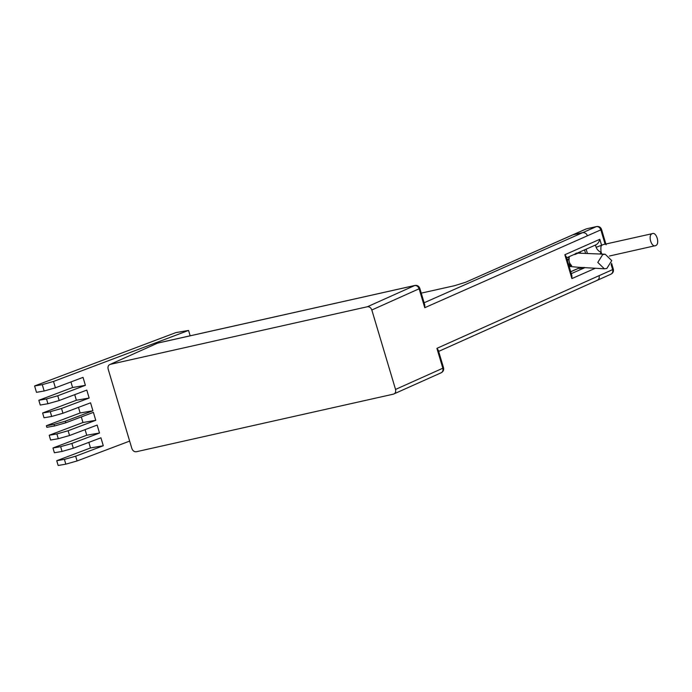 <?xml version="1.0" encoding="UTF-8"?>
<svg xmlns="http://www.w3.org/2000/svg" width="692" height="692" viewBox="0 0 692 692"><rect width="100%" height="100%" fill="white"/><g stroke="black" fill="none" stroke-linecap="round" stroke-linejoin="round"><path stroke-width="1.04" d="M393.428 394.146C395.357 393.463 396.058 391.888 395.539 389.432L371.82 309.999C370.903 307.629 369.407 306.547 367.34 306.764L110.253 364.355C108.324 365.039 107.623 366.613 108.151 369.07L131.861 448.502C132.778 450.873 134.274 451.954 136.341 451.738L393.428 394.146L441.245 372.746C443.252 371.647 444.013 369.986 443.529 367.755L442.837 368.213L436.903 348.353L438.296 350.23L443.529 367.755M110.253 364.355L157.56 343.137L110.253 364.355M395.539 389.432L442.837 368.213C443.338 370.652 442.638 372.227 440.726 372.919M157.56 343.137L414.638 285.536C416.696 285.346 418.193 286.427 419.118 288.772L371.82 309.999M652.149 233.688C647.677 235.245 651.432 247.909 655.687 245.608C660.159 244.051 656.414 231.387 652.149 233.688L603.113 244.631L596.132 247.338L595.44 245.003C597.507 244.276 598.961 242.373 599.817 239.294L564.845 254.734L566.229 256.628L571.912 275.805L571.903 278.591L595.284 268.271M611.131 264.569L612.628 269.603L436.903 348.353M454.67 285.666L421.246 293.131L454.67 285.666L465.777 282.198L572.95 234.804L582.837 232.59L424.127 302.767M424.767 307.698L419.118 288.772L419.81 288.322L424.767 304.921L424.767 307.698L600.846 229.848L605.093 244.181M601.841 254.05L601.097 252.217C600.647 247.745 600.846 245.539 601.685 245.599L599.817 239.294M609.401 256.023L655.687 245.608M579.195 268.548L584.143 267.441M129.655 441.098L77.072 460.958L75.662 456.192L103.281 445.752L100.928 437.802L73.309 448.234L62.055 451.435L60.636 446.669L52.973 447.983L86.734 435.225L85.081 429.645M73.309 448.234L71.89 443.468L99.51 433.028L97.157 425.078L69.537 435.519L58.284 438.711L56.874 433.945L49.201 435.259L82.962 422.509L81.31 416.921M69.537 435.519L68.127 430.744L95.747 420.312L93.394 412.363L65.766 422.795L54.521 425.995L54.045 424.404L46.373 425.718L80.134 412.968L78.481 407.38M65.766 422.795L65.299 421.203L92.918 410.771L90.566 402.822L62.946 413.254L51.692 416.454L50.274 411.679L42.61 412.994L76.371 400.244L74.719 394.656M62.946 413.254L61.527 408.479L89.147 398.047L86.794 390.098L59.175 400.53L47.921 403.73L46.511 398.955L38.838 400.279L72.599 387.52L70.947 381.941M59.175 400.53L57.765 395.763L85.384 385.323L83.031 377.374L55.403 387.814L44.15 391.006L42.273 384.648L34.6 385.963L175.777 332.627L188.561 330.43L190.153 335.802M55.403 387.814L53.518 381.448L188.561 330.43M77.072 460.958L65.818 464.159L58.154 465.474L56.735 460.708L90.496 447.949L88.844 442.37M62.055 451.435L54.383 452.75L52.973 447.983M58.284 438.711L50.611 440.034L49.201 435.259M54.521 425.995L46.848 427.31L46.373 425.718M51.692 416.454L44.02 417.769L42.61 412.994M47.921 403.73L40.248 405.045L38.838 400.279M44.15 391.006L36.486 392.329L34.6 385.963M75.662 456.192L64.408 459.384L56.735 460.708M90.496 447.949L103.281 445.752M53.518 381.448L42.273 384.648M85.384 385.323L72.599 387.52M57.765 395.763L46.511 398.955M89.147 398.047L76.371 400.244M61.527 408.479L50.274 411.679M92.918 410.771L80.134 412.968M65.299 421.203L54.045 424.404M95.747 420.312L82.962 422.509M68.127 430.744L56.874 433.945M99.51 433.028L86.734 435.225M71.89 443.468L60.636 446.669M576.427 253.038C573.478 254.985 574.031 255.019 578.088 253.134L605.189 254.241L602.706 254.561L597.793 262.415L604.341 268.79L606.832 268.479L611.745 260.625L605.189 254.241M604.341 268.79L578.192 267.259M578.417 267.285L569.135 266.437M568.841 265.443L571.661 265.598C569.274 263.47 568.495 260.815 569.308 257.649L567.198 257.528M570.424 264.318L568.677 264.88M567.077 259.491L569.049 258.791M568.971 259.638L567.302 260.235M568.478 264.206L570 263.669M157.439 343.128L414.915 285.45L367.34 306.764M564.845 254.734L571.903 278.591M599.082 275.58C599.575 278.193 598.865 279.767 596.971 280.295M438.642 351.398L611.01 274.153C613.034 273.063 613.804 271.394 613.32 269.162L612.628 269.603C613.129 272.051 612.42 273.625 610.508 274.317M571.272 273.651L584.852 267.666M587.309 235.825C586.825 233.792 585.328 232.711 582.837 232.59L596.374 226.613C598.442 226.422 599.929 227.504 600.846 229.848L601.547 229.407L606.114 244.838M585.986 228.991L572.44 234.969L586.487 228.827L596.642 226.526C599.03 226.206 600.665 227.166 601.547 229.407M465.777 282.198L572.44 234.969M596.132 247.338C597.17 249.769 598.822 251.395 601.097 252.217L600.007 253.938M587.326 253.203L586.133 249.172M570.71 271.757L578.512 268.314M596.642 226.526L587.032 228.706M65.818 464.159L64.408 459.384M419.81 288.322C418.928 286.081 417.293 285.13 414.915 285.45M611.581 263.271L613.32 269.162M595.976 244.83L566.575 257.805M454.938 285.58L465.275 282.362M584.55 249.873L585.51 253.099M578.495 268.262L570.692 271.705M580.432 252.805L580.138 251.819"/></g></svg>

